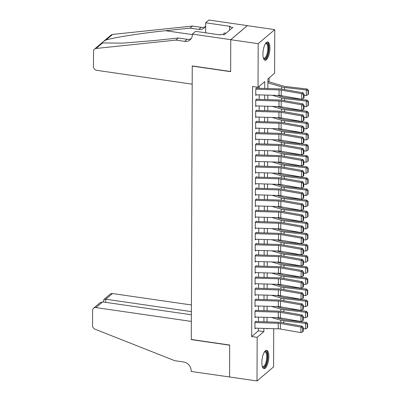 <?xml version="1.0" encoding="UTF-8"?>
<svg xmlns="http://www.w3.org/2000/svg" width="401" height="401" viewBox="0 0 401 401"><rect width="100%" height="100%" fill="white"/><g stroke="black" fill="none" stroke-linecap="round" stroke-linejoin="round"><path stroke-width="0.6" d="M261.853 362.444A9.243 3.268 -81.8 0 1 266.67 350.334A9.243 3.268 -81.8 0 1 268.835 356.519A9.243 3.268 -81.8 0 1 264.018 368.629A9.243 3.268 -81.8 0 1 261.853 362.444M262.926 54.07A9.243 3.268 -81.8 0 1 267.748 41.96A9.243 3.268 -81.8 0 1 269.913 48.15A9.243 3.268 -81.8 0 1 265.096 60.255A9.243 3.268 -81.8 0 1 262.926 54.07M273.713 328.69L273.577 366.905L257.006 380.95L229.583 376.975L229.693 345.03L191.292 339.467L192.249 66.1L230.645 71.664L230.755 39.714L247.332 25.669L274.755 29.639L274.605 73.258L267.888 78.952L267.853 88.541M269.086 81.849L269.101 77.924M256.084 321.171L254.961 322.118L254.941 328.785L255.683 328.158M256.119 310.058L255.001 311.006L254.976 317.672L255.718 317.046M256.159 298.945L255.041 299.893L255.016 306.559L255.758 305.933M256.199 287.833L255.081 288.78L255.056 295.447L255.798 294.82M256.239 276.72L255.116 277.667L255.096 284.334L255.838 283.707M256.274 265.607L255.156 266.555L255.131 273.221L255.873 272.595M256.314 254.495L255.196 255.442L255.171 262.109L255.913 261.482M256.354 243.382L255.236 244.329L255.211 251.001L255.953 250.369M256.394 232.269L255.272 233.217L255.252 239.888L255.993 239.257M256.429 221.157L255.312 222.104L255.287 228.776L256.028 228.144M256.47 210.044L255.352 210.996L255.327 217.663L256.069 217.031M256.51 198.931L255.387 199.883L255.367 206.55L256.109 205.919M256.55 187.818L255.427 188.771L255.407 195.437L256.149 194.806M256.585 176.706L255.467 177.658L255.442 184.325L256.184 183.693M256.625 165.593L255.507 166.545L255.482 173.212L256.224 172.58M256.665 154.48L255.542 155.433L255.522 162.099L256.264 161.468M256.705 143.368L255.582 144.32L255.562 150.987L256.304 150.355M256.74 132.255L255.622 133.207L255.597 139.874L256.339 139.247M256.78 121.147L255.663 122.094L255.637 128.761L256.379 128.135M256.82 110.034L255.698 110.982L255.678 117.648L256.419 117.022M256.856 98.922L255.738 99.869L255.713 106.536L256.455 105.909M264.725 88.451L264.75 81.609L258.033 87.303L252.55 86.506L251.673 336.539L258.394 330.845L258.404 328.239M258.424 321.647L258.439 317.126M258.465 310.539L258.48 306.013M258.505 299.427L258.52 294.9M258.54 288.314L258.555 283.788M258.58 277.201L258.595 272.675M258.62 266.089L258.635 261.562M258.66 254.976L258.675 250.45M258.695 243.863L258.71 239.337M258.735 232.75L258.75 228.224M258.775 221.638L258.79 217.111M258.81 210.525L258.83 205.999M258.851 199.412L258.866 194.886M258.891 188.3L258.906 183.773M258.931 177.187L258.946 172.661M258.966 166.074L258.986 161.548M259.006 154.961L259.021 150.435M259.046 143.849L259.061 139.327M259.086 132.736L259.101 128.215M259.121 121.623L259.141 117.102M259.161 110.511L259.176 105.989M259.201 99.398L259.216 94.877M259.241 88.285L259.247 86.275M256.896 87.809L255.778 88.756L255.753 95.423L256.495 94.796M230.755 39.714L258.184 43.684L274.755 29.639M257.006 380.95L257.161 337.331L263.878 331.637L263.888 328.399M251.673 336.539L257.161 337.331M258.033 87.303L258.184 43.684M263.913 321.813L263.928 317.286M263.953 310.7L263.968 306.174M263.988 299.587L264.008 295.061M264.028 288.474L264.043 283.948M264.069 277.362L264.084 272.835M264.109 266.249L264.124 261.723M264.144 255.136L264.159 250.61M264.184 244.024L264.199 239.497M264.224 232.911L264.239 228.385M264.264 221.798L264.279 217.272M264.299 210.685L264.314 206.159M264.339 199.573L264.354 195.051M264.379 188.46L264.394 183.939M264.419 177.347L264.434 172.826M264.454 166.235L264.47 161.713M264.495 155.122L264.51 150.601M264.535 144.009L264.55 139.488M264.57 132.896L264.59 128.375M264.61 121.784L264.625 117.262M264.65 110.676L264.665 106.15M264.69 99.563L264.705 95.037M267.016 328.489L267.016 328.98L267.572 328.509M267.828 95.127L267.813 99.654M267.793 106.24L267.773 110.766M267.753 117.353L267.738 121.879M267.713 128.465L267.698 132.992M267.673 139.578L267.657 144.104M267.637 150.691L267.622 155.217M267.597 161.803L267.582 166.33M267.557 172.916L267.542 177.442M267.517 184.029L267.502 188.555M267.482 195.142L267.467 199.668M267.442 206.254L267.427 210.776M267.402 217.367L267.387 221.888M267.367 228.48L267.347 233.001M267.327 239.592L267.312 244.114M267.287 250.705L267.272 255.226M267.246 261.818L267.231 266.339M267.211 272.931L267.191 277.452M267.171 284.043L267.156 288.565M267.131 295.151L267.116 299.677M267.091 306.264L267.076 310.79M267.056 317.376L267.036 321.903M258.394 330.845L263.878 331.637M255.778 89.217L279.056 89.904A5.925 2.055 -179.8 0 1 281.236 90.115L301.747 93.709L303.061 92.786L282.555 89.197A8.887 3.088 0.2 0 0 279.281 88.877L256.896 88.22M255.758 94.771L279.036 95.458A5.925 2.055 -179.8 0 1 281.216 95.674L301.727 99.263L301.747 93.709L303.517 94.506L303.507 98.395L304.028 98.029L304.043 94.14L303.517 94.506M304.043 94.14L303.061 92.786M301.727 99.263L303.507 98.395M308.063 94.606L308.434 94.22L308.449 90.33L308.078 90.721L308.063 94.606L306.324 95.563L304.038 95.298M268.414 88.556L267.853 88.39M306.324 95.563L306.344 90.009L284.585 87.473A8.887 3.088 -179.8 0 1 281.622 86.892L267.873 82.837M308.078 90.721L306.344 90.009L307.261 89.032L308.449 90.33M267.878 81.493L283.527 86.115A5.925 2.055 0.2 0 0 285.502 86.501L307.261 89.032M265.547 43.498A8 2.827 -81.8 0 1 268.174 45.012A8 2.827 -81.8 0 1 267.382 55.313A8 2.827 -81.8 0 1 263.427 58.16M263.362 57.95A7.408 2.617 98.2 0 0 263.933 58.23A7.408 2.617 98.2 0 0 267.096 53.654A7.408 2.617 98.2 0 0 267.432 45.373A7.408 2.617 98.2 0 0 266.053 43.574A7.408 2.617 98.2 0 0 265.427 43.684M264.6 60.065A9.183 3.243 98.2 0 0 268.274 53.914A9.183 3.243 98.2 0 0 268.565 44.13A9.183 3.243 98.2 0 0 267.211 42.005M225.989 33.248L224.114 32.977L223.377 34.656M264.475 351.872A8 2.827 -81.8 0 1 267.096 353.386A8 2.827 -81.8 0 1 266.309 363.687A8 2.827 -81.8 0 1 262.349 366.529M262.289 366.319A7.408 2.617 98.2 0 0 262.855 366.604A7.408 2.617 98.2 0 0 266.018 362.028A7.408 2.617 98.2 0 0 266.354 353.747A7.408 2.617 98.2 0 0 264.981 351.943A7.408 2.617 98.2 0 0 264.354 352.058M263.522 368.439A9.183 3.243 98.2 0 0 267.196 362.283A9.183 3.243 98.2 0 0 267.487 352.499A9.183 3.243 98.2 0 0 266.139 350.374M192.184 84.16L96.736 70.33A3.554 3.088 -130.3 0 1 93.458 66.521L93.508 51.353A3.554 3.088 -130.3 0 1 94.506 49.117A3.554 3.088 -130.3 0 1 96.024 48.481L175.874 40.1L184.65 41.373A8.296 7.203 -130.3 0 0 190.039 39.925A8.296 7.203 -130.3 0 0 192.36 34.707L192.36 34.095L230.755 39.659L230.645 71.493L192.249 65.934L192.184 84.16M94.506 49.117L111.077 35.072A3.554 3.088 49.7 0 1 112.596 34.436L192.445 26.055L189.994 28.135L165.508 30.702C142.225 33.057 114.145 37.443 106.044 39.99C103.082 41.554 101.929 42.531 102.576 42.927L122.5 43.143L153.844 40.591L178.325 38.025L187.102 39.293A8.296 7.203 -130.3 0 0 191.132 38.722M178.325 38.025L175.874 40.1M192.445 26.055L201.222 27.328A8.296 7.203 -130.3 0 0 205.252 26.757M205.673 26.065A8.296 7.203 -130.3 0 1 204.159 27.955A8.296 7.203 -130.3 0 1 198.771 29.408L189.994 28.135M230.755 39.659L247.332 25.614L208.931 20.05L205.683 22.802L230.259 26.361L229.542 26.967L229.532 30.245M192.36 34.095L195.608 31.343L220.184 34.902L220.896 34.296L224.189 34.772L232.836 27.443L229.542 26.967M205.683 22.802L205.648 32.797M191.412 304.971L112.48 293.537L105.784 299.216L105.774 302.369M191.392 311.612L105.784 299.216L103.859 299.507L110.17 294.159A3.554 3.088 49.7 0 1 112.48 293.537M229.583 377.035L229.693 345.196L191.292 339.632L191.357 321.412L95.909 307.582A3.554 3.088 -130.3 0 0 93.598 308.209A3.554 3.088 -130.3 0 0 92.606 310.439L92.551 325.612A3.554 3.088 -130.3 0 0 95.047 329.211L174.756 360.7L183.533 361.968A8.296 7.203 49.7 0 1 191.182 370.86L191.182 371.471L229.638 376.985M191.377 314.77L102.606 301.908L95.909 307.582M93.598 308.209L99.909 302.855L102.606 301.908M103.558 302.048L103.859 299.507M255.738 100.33L279.016 101.017A5.925 2.055 -179.8 0 1 281.201 101.227L301.707 104.816L303.021 103.899L282.515 100.31A8.887 3.088 0.2 0 0 279.241 99.989L256.856 99.333M255.718 105.884L279.001 106.571A5.925 2.055 -179.8 0 1 281.181 106.786L301.687 110.375L301.707 104.816L303.482 105.618L303.467 109.508L303.993 109.142L304.003 105.252L303.482 105.618M304.003 105.252L303.021 103.899M301.687 110.375L303.467 109.508M255.698 111.443L278.981 112.125A5.925 2.055 -179.8 0 1 281.161 112.34L301.667 115.929L302.986 115.012L282.474 111.423A8.887 3.088 0.2 0 0 279.201 111.102L256.815 110.445M255.678 116.997L278.961 117.683A5.925 2.055 -179.8 0 1 281.141 117.899L301.647 121.488L301.667 115.929L303.442 116.731L303.427 120.621L303.953 120.255L303.968 116.365L303.442 116.731M303.968 116.365L302.986 115.012M301.647 121.488L303.427 120.621M255.658 122.556L278.941 123.237A5.925 2.055 -179.8 0 1 281.121 123.453L301.632 127.042L302.945 126.125L282.434 122.536A8.887 3.088 0.2 0 0 279.166 122.215L256.78 121.553M255.637 128.109L278.921 128.796A5.925 2.055 -179.8 0 1 281.101 129.012L301.612 132.601L301.632 127.042L303.402 127.844L303.387 131.734L303.913 131.368L303.928 127.478L303.402 127.844M303.928 127.478L302.945 126.125M301.612 132.601L303.387 131.734M255.622 133.668L278.901 134.35A5.925 2.055 -179.8 0 1 281.081 134.566L301.592 138.155L302.905 137.237L282.399 133.648A8.887 3.088 0.2 0 0 279.126 133.327L256.74 132.666M255.602 139.222L278.88 139.909A5.925 2.055 -179.8 0 1 281.061 140.124L301.572 143.713L301.592 138.155L303.362 138.957L303.351 142.846L303.878 142.48L303.888 138.591L303.362 138.957M303.888 138.591L302.905 137.237M301.572 143.713L303.351 142.846M308.028 105.719L308.394 105.333L308.409 101.443L308.038 101.829L308.028 105.719L306.284 106.676L304.003 106.41M268.374 99.669L267.813 99.503M306.284 106.676L306.304 101.122L284.545 98.586A8.887 3.088 -179.8 0 1 281.582 98.004L272.279 95.258M308.038 101.829L306.304 101.122L307.221 100.145L308.409 101.443M277.337 95.408L283.487 97.227A5.925 2.055 0.2 0 0 285.467 97.613L307.221 100.145M307.988 116.831L308.354 116.445L308.369 112.556L308.003 112.942L307.988 116.831L306.244 117.789L303.963 117.523M268.339 110.781L267.778 110.616M306.244 117.789L306.264 112.235L284.51 109.699A8.887 3.088 -179.8 0 1 281.542 109.117L272.239 106.37M308.003 112.942L306.264 112.235L307.181 111.257L308.369 112.556M277.297 106.521L283.452 108.335A5.925 2.055 0.2 0 0 285.427 108.726L307.181 111.257M307.948 127.944L308.319 127.553L308.329 123.668L307.963 124.054L307.948 127.944L306.209 128.901L303.923 128.636M268.299 121.894L267.738 121.729M306.209 128.901L306.224 123.343L284.469 120.811A8.887 3.088 -179.8 0 1 281.502 120.23L272.199 117.483M307.963 124.054L306.224 123.343L307.146 122.37L308.329 123.668M277.256 117.633L283.412 119.448A5.925 2.055 0.2 0 0 285.387 119.839L307.146 122.37M307.913 139.057L308.279 138.666L308.294 134.781L307.923 135.167L307.913 139.057L306.169 140.014L303.883 139.749M268.259 133.007L267.698 132.841M306.169 140.014L306.189 134.455L284.429 131.924A8.887 3.088 -179.8 0 1 281.467 131.343L272.159 128.596M307.923 135.167L306.189 134.455L307.106 133.483L308.294 134.781M277.216 128.746L283.372 130.561A5.925 2.055 0.2 0 0 285.347 130.952L307.106 133.483M255.582 144.781L278.86 145.463A5.925 2.055 -179.8 0 1 281.046 145.678L301.552 149.267L302.865 148.35L282.359 144.761A8.887 3.088 0.2 0 0 279.086 144.44L256.7 143.779M255.562 150.335L278.845 151.022A5.925 2.055 -179.8 0 1 281.026 151.237L301.532 154.826L301.552 149.267L303.326 150.069L303.311 153.959L303.838 153.593L303.848 149.703L303.326 150.069M303.848 149.703L302.865 148.35M301.532 154.826L303.311 153.959M307.873 150.169L308.239 149.779L308.254 145.889L307.883 146.28L307.873 150.169L306.128 151.127L303.848 150.861M268.219 144.119L267.657 143.954M306.128 151.127L306.148 145.568L284.389 143.037A8.887 3.088 -179.8 0 1 281.427 142.455L272.124 139.708M307.883 146.28L306.148 145.568L307.066 144.596L308.254 145.889M277.181 139.859L283.332 141.673A5.925 2.055 0.2 0 0 285.312 142.064L307.066 144.596M255.542 155.894L278.825 156.575A5.925 2.055 -179.8 0 1 281.006 156.791L301.512 160.38L302.83 159.463L282.319 155.874A8.887 3.088 0.2 0 0 279.046 155.553L256.665 154.891M255.522 161.448L278.805 162.134A5.925 2.055 -179.8 0 1 280.986 162.35L301.492 165.939L301.512 160.38L303.286 161.182L303.271 165.072L303.798 164.701L303.813 160.816L303.286 161.182M303.813 160.816L302.83 159.463M301.492 165.939L303.271 165.072M307.833 161.282L308.199 160.891L308.214 157.002L307.848 157.392L307.833 161.282L306.088 162.24L303.808 161.974M268.184 155.232L267.622 155.067M306.088 162.24L306.108 156.681L284.354 154.149A8.887 3.088 -179.8 0 1 281.387 153.568L272.084 150.821M307.848 157.392L306.108 156.681L307.026 155.708L308.214 157.002M277.141 150.971L283.296 152.786A5.925 2.055 0.2 0 0 285.271 153.177L307.026 155.708M255.502 167.006L278.785 167.688A5.925 2.055 -179.8 0 1 280.966 167.904L301.477 171.493L302.79 170.575L282.279 166.986A8.887 3.088 0.2 0 0 279.011 166.666L256.625 166.004M255.482 172.56L278.765 173.247A5.925 2.055 -179.8 0 1 280.946 173.463L301.457 177.052L301.477 171.493L303.246 172.295L303.231 176.184L303.757 175.813L303.773 171.929L303.246 172.295M303.773 171.929L302.79 170.575M301.457 177.052L303.231 176.184M307.793 172.395L308.163 172.004L308.174 168.114L307.808 168.505L307.793 172.395L306.053 173.352L303.768 173.087M268.144 166.345L267.582 166.179M306.053 173.352L306.068 167.793L284.314 165.262A8.887 3.088 -179.8 0 1 281.347 164.681L272.043 161.934M307.808 168.505L306.068 167.793L306.991 166.821L308.174 168.114M277.101 162.084L283.256 163.899A5.925 2.055 0.2 0 0 285.231 164.29L306.991 166.821M255.467 178.119L278.745 178.801A5.925 2.055 -179.8 0 1 280.926 179.016L301.437 182.605L302.75 181.688L282.244 178.099A8.887 3.088 0.2 0 0 278.971 177.778L256.585 177.117M255.447 183.673L278.725 184.36A5.925 2.055 -179.8 0 1 280.906 184.57L301.417 188.164L301.437 182.605L303.206 183.407L303.196 187.297L303.722 186.926L303.732 183.036L303.206 183.407M303.732 183.036L302.75 181.688M301.417 188.164L303.196 187.297M307.757 183.508L308.123 183.117L308.138 179.227L307.767 179.618L307.757 183.508L306.013 184.465L303.727 184.199M268.104 177.458L267.542 177.292M306.013 184.465L306.033 178.906L284.274 176.375A8.887 3.088 -179.8 0 1 281.312 175.793L272.003 173.047M307.767 179.618L306.033 178.906L306.95 177.934L308.138 179.227M277.066 173.197L283.216 175.011A5.925 2.055 0.2 0 0 285.196 175.402L306.95 177.934M255.427 189.227L278.71 189.914A5.925 2.055 -179.8 0 1 280.89 190.129L301.397 193.718L302.71 192.801L282.204 189.212A8.887 3.088 0.2 0 0 278.931 188.891L256.545 188.229M255.407 194.786L278.69 195.472A5.925 2.055 -179.8 0 1 280.87 195.683L301.377 199.277L301.397 193.718L303.171 194.52L303.156 198.41L303.682 198.039L303.697 194.149L303.171 194.52M303.697 194.149L302.71 192.801M301.377 199.277L303.156 198.41M307.717 194.62L308.083 194.229L308.098 190.34L307.732 190.731L307.717 194.62L305.973 195.578L303.692 195.312M268.063 188.57L267.502 188.405M305.973 195.578L305.993 190.019L284.234 187.488A8.887 3.088 -179.8 0 1 281.271 186.906L271.968 184.159M307.732 190.731L305.993 190.019L306.91 189.046L308.098 190.34M277.026 184.31L283.176 186.124A5.925 2.055 0.2 0 0 285.156 186.515L306.91 189.046M255.387 200.34L278.67 201.026A5.925 2.055 -179.8 0 1 280.85 201.242L301.357 204.831L302.675 203.914L282.164 200.325A8.887 3.088 0.2 0 0 278.895 200.004L256.51 199.342M255.367 205.898L278.65 206.585A5.925 2.055 -179.8 0 1 280.83 206.796L301.341 210.39L301.357 204.831L303.131 205.633L303.116 209.522L303.642 209.152L303.657 205.262L303.131 205.633M303.657 205.262L302.675 203.914M301.341 210.39L303.116 209.522M307.677 205.733L308.043 205.342L308.058 201.452L307.692 201.843L307.677 205.733L305.933 206.69L303.652 206.425M268.028 199.683L267.467 199.518M305.933 206.69L305.953 201.132L284.199 198.6A8.887 3.088 -179.8 0 1 281.231 198.019L271.928 195.272M307.692 201.843L305.953 201.132L306.875 200.159L308.058 201.452M276.986 195.422L283.141 197.237A5.925 2.055 0.2 0 0 285.116 197.623L306.875 200.159M255.347 211.452L278.63 212.139A5.925 2.055 -179.8 0 1 280.81 212.355L301.321 215.944L302.635 215.026L282.124 211.437A8.887 3.088 0.2 0 0 278.855 211.116L256.47 210.455M255.332 217.011L278.61 217.698A5.925 2.055 -179.8 0 1 280.79 217.908L301.301 221.502L301.321 215.944L303.091 216.746L303.076 220.635L303.602 220.264L303.617 216.375L303.091 216.746M303.617 216.375L302.635 215.026M301.301 221.502L303.076 220.635M307.637 216.846L308.008 216.455L308.018 212.565L307.652 212.956L307.637 216.846L305.898 217.803L303.612 217.537M267.988 210.796L267.427 210.63M305.898 217.803L305.913 212.244L284.159 209.713A8.887 3.088 -179.8 0 1 281.196 209.132L271.888 206.385M307.652 212.956L305.913 212.244L306.835 211.272L308.018 212.565M276.946 206.535L283.101 208.35A5.925 2.055 0.2 0 0 285.076 208.736L306.835 211.272M255.312 222.565L278.59 223.252A5.925 2.055 -179.8 0 1 280.77 223.467L301.281 227.056L302.595 226.139L282.088 222.55A8.887 3.088 0.2 0 0 278.815 222.229L256.429 221.568M255.292 228.124L278.57 228.811A5.925 2.055 -179.8 0 1 280.755 229.021L301.261 232.61L301.281 227.056L303.051 227.858L303.041 231.743L303.567 231.377L303.577 227.487L303.051 227.858M303.577 227.487L302.595 226.139M301.261 232.61L303.041 231.743M307.602 227.958L307.968 227.567L307.983 223.678L307.612 224.069L307.602 227.958L305.858 228.916L303.577 228.65M267.948 221.908L267.387 221.743M305.858 228.916L305.878 223.357L284.119 220.826A8.887 3.088 -179.8 0 1 281.156 220.244L271.848 217.497M307.612 224.069L305.878 223.357L306.795 222.385L307.983 223.678M276.911 217.648L283.061 219.462A5.925 2.055 0.2 0 0 285.041 219.848L306.795 222.385M255.272 233.678L278.555 234.364A5.925 2.055 -179.8 0 1 280.735 234.58L301.241 238.169L302.555 237.252L282.048 233.663A8.887 3.088 0.2 0 0 278.775 233.337L256.389 232.68M255.252 239.237L278.535 239.918A5.925 2.055 -179.8 0 1 280.715 240.134L301.221 243.723L301.241 238.169L303.016 238.966L303.001 242.856L303.527 242.49L303.542 238.6L303.016 238.966M303.542 238.6L302.555 237.252M301.221 243.723L303.001 242.856M307.562 239.071L307.928 238.68L307.943 234.791L307.577 235.181L307.562 239.071L305.818 240.029L303.537 239.763M267.913 233.021L267.347 232.856M305.818 240.029L305.838 234.47L284.083 231.938A8.887 3.088 -179.8 0 1 281.116 231.357L271.813 228.61M307.577 235.181L305.838 234.47L306.755 233.492L307.943 234.791M276.87 228.76L283.026 230.575A5.925 2.055 0.2 0 0 285.001 230.961L306.755 233.492M255.231 244.79L278.515 245.477A5.925 2.055 -179.8 0 1 280.695 245.693L301.201 249.282L302.519 248.364L282.008 244.775A8.887 3.088 0.2 0 0 278.74 244.45L256.354 243.793M255.211 250.349L278.495 251.031A5.925 2.055 -179.8 0 1 280.675 251.247L301.186 254.835L301.201 249.282L302.976 250.079L302.961 253.968L303.487 253.602L303.502 249.713L302.976 250.079M303.502 249.713L302.519 248.364M301.186 254.835L302.961 253.968M307.522 250.184L307.888 249.793L307.903 245.903L307.537 246.294L307.522 250.184L305.778 251.136L303.497 250.871M267.873 244.134L267.312 243.968M305.778 251.136L305.798 245.582L284.043 243.051A8.887 3.088 -179.8 0 1 281.076 242.47L271.773 239.723M307.537 246.294L305.798 245.582L306.72 244.605L307.903 245.903M276.83 239.868L282.986 241.688A5.925 2.055 0.2 0 0 284.961 242.074L306.72 244.605M255.191 255.903L278.474 256.59A5.925 2.055 -179.8 0 1 280.655 256.805L301.166 260.394L302.479 259.477L281.968 255.888A8.887 3.088 0.2 0 0 278.7 255.562L256.314 254.906M255.176 261.462L278.454 262.144A5.925 2.055 -179.8 0 1 280.635 262.359L301.146 265.948L301.166 260.394L302.935 261.191L302.92 265.081L303.447 264.715L303.462 260.825L302.935 261.191M303.462 260.825L302.479 259.477M301.146 265.948L302.92 265.081M307.482 261.297L307.853 260.906L307.863 257.016L307.497 257.407L307.482 261.297L305.742 262.249L303.457 261.983M267.833 255.247L267.272 255.081M305.742 262.249L305.762 256.695L284.003 254.164A8.887 3.088 -179.8 0 1 281.041 253.582L271.733 250.836M307.497 257.407L305.762 256.695L306.68 255.718L307.863 257.016M276.79 250.981L282.946 252.8A5.925 2.055 0.2 0 0 284.921 253.186L306.68 255.718M255.156 267.016L278.434 267.703A5.925 2.055 -179.8 0 1 280.615 267.918L301.126 271.507L302.439 270.59L281.933 267.001A8.887 3.088 0.2 0 0 278.66 266.675L256.274 266.018M255.136 272.575L278.414 273.256A5.925 2.055 -179.8 0 1 280.6 273.472L301.106 277.061L301.126 271.507L302.895 272.304L302.885 276.194L303.412 275.828L303.422 271.938L302.895 272.304M303.422 271.938L302.439 270.59M301.106 277.061L302.885 276.194M307.447 272.409L307.813 272.018L307.828 268.129L307.457 268.52L307.447 272.409L305.702 273.362L303.422 273.096M267.793 266.359L267.231 266.189M305.702 273.362L305.722 267.808L283.963 265.277A8.887 3.088 -179.8 0 1 281.001 264.695L271.698 261.948M307.457 268.52L305.722 267.808L306.64 266.83L307.828 268.129M276.755 262.094L282.905 263.913A5.925 2.055 0.2 0 0 284.885 264.299L306.64 266.83M255.116 278.129L278.399 278.815A5.925 2.055 -179.8 0 1 280.58 279.031L301.086 282.62L302.399 281.702L281.893 278.109A8.887 3.088 0.2 0 0 278.62 277.788L256.234 277.131M255.096 283.687L278.379 284.369A5.925 2.055 -179.8 0 1 280.56 284.585L301.066 288.174L301.086 282.62L302.86 283.417L302.845 287.306L303.372 286.941L303.387 283.051L302.86 283.417M303.387 283.051L302.399 281.702M301.066 288.174L302.845 287.306M307.407 283.522L307.773 283.131L307.788 279.241L307.422 279.632L307.407 283.522L305.662 284.474L303.382 284.209M267.758 277.472L267.196 277.302M305.662 284.474L305.682 278.921L283.928 276.389A8.887 3.088 -179.8 0 1 280.961 275.808L271.657 273.061M307.422 279.632L305.682 278.921L306.6 277.943L307.788 279.241M276.715 273.206L282.87 275.026A5.925 2.055 0.2 0 0 284.845 275.412L306.6 277.943M255.076 289.241L278.359 289.928A5.925 2.055 -179.8 0 1 280.54 290.144L301.046 293.732L302.364 292.815L281.853 289.221A8.887 3.088 0.2 0 0 278.585 288.9L256.199 288.244M255.056 294.8L278.339 295.482A5.925 2.055 -179.8 0 1 280.52 295.697L301.031 299.286L301.046 293.732L302.82 294.529L302.805 298.419L303.331 298.053L303.346 294.164L302.82 294.529M303.346 294.164L302.364 292.815M301.031 299.286L302.805 298.419M307.367 294.635L307.737 294.244L307.747 290.354L307.382 290.745L307.367 294.635L305.622 295.587L303.341 295.321M267.718 288.58L267.156 288.414M305.622 295.587L305.642 290.033L283.888 287.502A8.887 3.088 -179.8 0 1 280.921 286.921L271.617 284.174M307.382 290.745L305.642 290.033L306.565 289.056L307.747 290.354M276.675 284.319L282.83 286.139A5.925 2.055 0.2 0 0 284.805 286.525L306.565 289.056M255.036 300.354L278.319 301.041A5.925 2.055 -179.8 0 1 280.5 301.256L301.011 304.845L302.324 303.928L281.813 300.334A8.887 3.088 0.2 0 0 278.545 300.013L256.159 299.357M255.021 305.913L278.299 306.595A5.925 2.055 -179.8 0 1 280.479 306.81L300.991 310.399L301.011 304.845L302.78 305.642L302.77 309.532L303.291 309.166L303.306 305.276L302.78 305.642M303.306 305.276L302.324 303.928M300.991 310.399L302.77 309.532M307.326 305.747L307.697 305.356L307.707 301.467L307.341 301.858L307.326 305.747L305.587 306.7L303.301 306.434M267.678 299.692L267.116 299.527M305.587 306.7L305.607 301.146L283.848 298.615A8.887 3.088 -179.8 0 1 280.885 298.033L271.577 295.286M307.341 301.858L305.607 301.146L306.524 300.169L307.707 301.467M276.635 295.432L282.79 297.251A5.925 2.055 0.2 0 0 284.765 297.637L306.524 300.169M255.001 311.467L278.279 312.153A5.925 2.055 -179.8 0 1 280.459 312.364L300.971 315.958L302.284 315.041L281.778 311.447A8.887 3.088 0.2 0 0 278.505 311.126L256.119 310.469M254.981 317.021L278.264 317.707A5.925 2.055 -179.8 0 1 280.444 317.923L300.95 321.512L300.971 315.958L302.745 316.755L302.73 320.645L303.256 320.279L303.266 316.389L302.745 316.755M303.266 316.389L302.284 315.041M300.95 321.512L302.73 320.645M307.291 316.86L307.657 316.469L307.672 312.579L307.301 312.97L307.291 316.86L305.547 317.813L303.266 317.547M267.637 310.805L267.076 310.64M305.547 317.813L305.567 312.259L283.808 309.727A8.887 3.088 -179.8 0 1 280.845 309.146L271.542 306.399M307.301 312.97L305.567 312.259L306.484 311.281L307.672 312.579M276.6 306.544L282.75 308.364A5.925 2.055 0.2 0 0 284.73 308.75L306.484 311.281M254.961 322.579L278.244 323.266A5.925 2.055 -179.8 0 1 280.424 323.477L300.93 327.071L302.249 326.148L281.738 322.559A8.887 3.088 0.2 0 0 278.464 322.239L256.079 321.582M254.941 328.133L278.224 328.82A5.925 2.055 -179.8 0 1 280.404 329.036L300.91 332.624L300.93 327.071L302.705 327.868L302.69 331.757L303.216 331.391L303.231 327.502L302.705 327.868M303.231 327.502L302.249 326.148M300.91 332.624L302.69 331.757M307.251 327.973L307.617 327.582L307.632 323.692L307.266 324.083L307.251 327.973L305.507 328.925L303.226 328.66M267.602 321.918L267.041 321.752M305.507 328.925L305.527 323.371L283.773 320.84A8.887 3.088 -179.8 0 1 280.805 320.259L271.502 317.507M307.266 324.083L305.527 323.371L306.444 322.394L307.632 323.692M276.56 317.657L282.715 319.477A5.925 2.055 0.2 0 0 284.69 319.863L306.444 322.394M279.056 89.904L279.036 95.458M281.236 90.115L281.216 95.674M284.58 89.553L284.585 87.473M281.612 89.057L281.622 86.892M187.102 39.293L184.65 41.373M198.771 29.408L201.222 27.328M112.596 34.436L106.044 39.99M102.576 42.927L96.024 48.481M165.508 30.702L192.36 34.591M279.016 101.017L279.001 106.571M281.201 101.227L281.181 106.786M278.981 112.125L278.961 117.683M281.161 112.34L281.141 117.899M278.941 123.237L278.921 128.796M281.121 123.453L281.101 129.012M278.901 134.35L278.88 139.909M281.081 134.566L281.061 140.124M284.54 100.666L284.545 98.586M281.572 100.17L281.582 98.004M284.499 111.779L284.51 109.699M281.537 111.283L281.542 109.117M284.459 122.891L284.469 120.811M281.497 122.395L281.502 120.23M284.424 134.004L284.429 131.924M281.457 133.508L281.467 131.343M278.86 145.463L278.845 151.022M281.046 145.678L281.026 151.237M284.384 145.117L284.389 143.037M281.417 144.621L281.427 142.455M278.825 156.575L278.805 162.134M281.006 156.791L280.986 162.35M284.344 156.23L284.354 154.149M281.382 155.733L281.387 153.568M278.785 167.688L278.765 173.247M280.966 167.904L280.946 173.463M284.304 167.342L284.314 165.262M281.342 166.846L281.347 164.681M278.745 178.801L278.725 184.36M280.926 179.016L280.906 184.57M284.269 178.455L284.274 176.375M281.302 177.959L281.312 175.793M278.71 189.914L278.69 195.472M280.89 190.129L280.87 195.683M284.229 189.568L284.234 187.488M281.261 189.071L281.271 186.906M278.67 201.026L278.65 206.585M280.85 201.242L280.83 206.796M284.189 200.68L284.199 198.6M281.226 200.184L281.231 198.019M278.63 212.139L278.61 217.698M280.81 212.355L280.79 217.908M284.154 211.788L284.159 209.713M281.186 211.292L281.196 209.132M278.59 223.252L278.57 228.811M280.77 223.467L280.755 229.021M284.114 222.901L284.119 220.826M281.146 222.405L281.156 220.244M278.555 234.364L278.535 239.918M280.735 234.58L280.715 240.134M284.073 234.014L284.083 231.938M281.111 233.517L281.116 231.357M278.515 245.477L278.495 251.031M280.695 245.693L280.675 251.247M284.033 245.126L284.043 243.051M281.071 244.63L281.076 242.47M278.474 256.59L278.454 262.144M280.655 256.805L280.635 262.359M283.998 256.239L284.003 254.164M281.031 255.743L281.041 253.582M278.434 267.703L278.414 273.256M280.615 267.918L280.6 273.472M283.958 267.352L283.963 265.277M280.991 266.855L281.001 264.695M278.399 278.815L278.379 284.369M280.58 279.031L280.56 284.585M283.918 278.464L283.928 276.389M280.956 277.968L280.961 275.808M278.359 289.928L278.339 295.482M280.54 290.144L280.52 295.697M283.878 289.577L283.888 287.502M280.916 289.081L280.921 286.921M278.319 301.041L278.299 306.595M280.5 301.256L280.479 306.81M283.843 300.69L283.848 298.615M280.875 300.194L280.885 298.033M278.279 312.153L278.264 317.707M280.459 312.364L280.444 317.923M283.803 311.803L283.808 309.727M280.835 311.306L280.845 309.146M278.244 323.266L278.224 328.82M280.424 323.477L280.404 329.036M283.763 322.915L283.773 320.84M280.8 322.419L280.805 320.259"/></g></svg>
